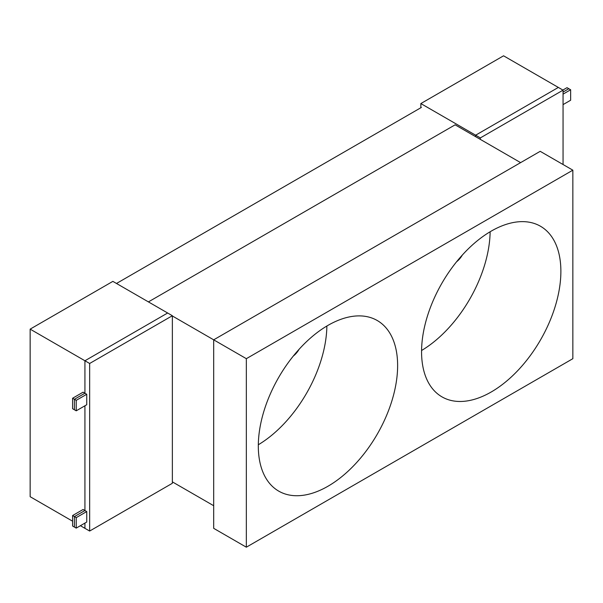 <?xml version="1.0" encoding="UTF-8"?>
<svg xmlns="http://www.w3.org/2000/svg" width="603" height="603" viewBox="0 0 603 603"><rect width="100%" height="100%" fill="white"/><g stroke="black" fill="none" stroke-linecap="round" stroke-linejoin="round"><path stroke-width="0.9" d="M299.08 349.303A14.751 8.517 -60 0 1 293.352 355.996M326.871 326.019A98.508 56.87 -60 0 1 258.318 444.758M258.31 446.024A98.508 56.87 120 0 0 278.714 491.121A98.508 56.87 120 0 0 354.624 464.732A98.508 56.87 120 0 0 397.626 365.599A98.508 56.87 120 0 0 377.222 320.502A98.508 56.87 120 0 0 301.312 346.891A98.508 56.87 120 0 0 258.31 446.024M456.607 261.74A14.751 8.517 120 0 0 462.335 255.046M490.126 231.771A98.508 56.87 -60 0 1 421.572 350.501M421.565 351.768A98.508 56.87 120 0 0 441.969 396.864A98.508 56.87 120 0 0 517.879 370.476A98.508 56.87 120 0 0 560.88 271.342A98.508 56.87 120 0 0 540.476 226.246A98.508 56.87 120 0 0 464.566 252.634A98.508 56.87 120 0 0 421.565 351.768M148.421 301.899L455.122 124.829L520.608 162.629M172.36 315.972L213.688 339.828L540.198 151.323L572.85 170.174L572.85 358.687L246.341 547.192L246.341 358.679L572.85 170.174M172.36 481.865L213.688 505.721M246.341 547.192L213.688 528.341L213.688 339.828L246.341 358.679M421.384 107.44L116.492 283.47M562.878 90.051L567.008 87.669L568.825 88.716L563.059 92.04L568.825 88.716L570.642 89.764L570.642 100.234L563.059 104.613M480.342 139.383L480.342 137.914L563.059 90.156L558.348 87.435L475.631 135.193L558.348 87.435L503.565 55.808L420.849 103.565L420.849 107.749M480.342 137.914L420.849 103.565M475.631 135.193L475.631 136.662L475.631 135.193M72.594 408.721L76.227 410.816L76.227 400.347L74.41 399.299L74.41 409.769L74.41 399.299L72.594 398.251L72.594 408.721M72.594 526.02L76.227 528.115L76.227 517.638L74.41 516.59L74.41 527.067L74.41 516.59L72.594 515.55L72.594 526.02M172.36 315.723L172.36 483.289L89.651 531.047L89.651 363.481L172.36 315.723L167.649 313.002L84.933 360.76L167.649 313.002L112.867 281.375L30.15 329.132L30.15 496.699L72.594 521.203M89.651 531.047L84.933 528.326L84.933 523.087L84.933 528.326L80.395 525.703M89.651 363.481L30.15 329.132M76.227 528.115L86.742 522.04L86.742 511.57L84.933 510.522L74.41 516.59L84.933 510.522L84.933 405.789L84.933 510.522L83.116 509.475L72.594 515.55M76.227 410.816L86.742 404.741L86.742 394.272L84.933 393.224L74.41 399.299L84.933 393.224L84.933 360.76L84.933 393.224L83.116 392.176L72.594 398.251M563.059 90.156L563.059 164.521M563.059 94.136L570.642 89.764M86.742 511.57L76.227 517.638M86.742 394.272L76.227 400.347"/></g></svg>
